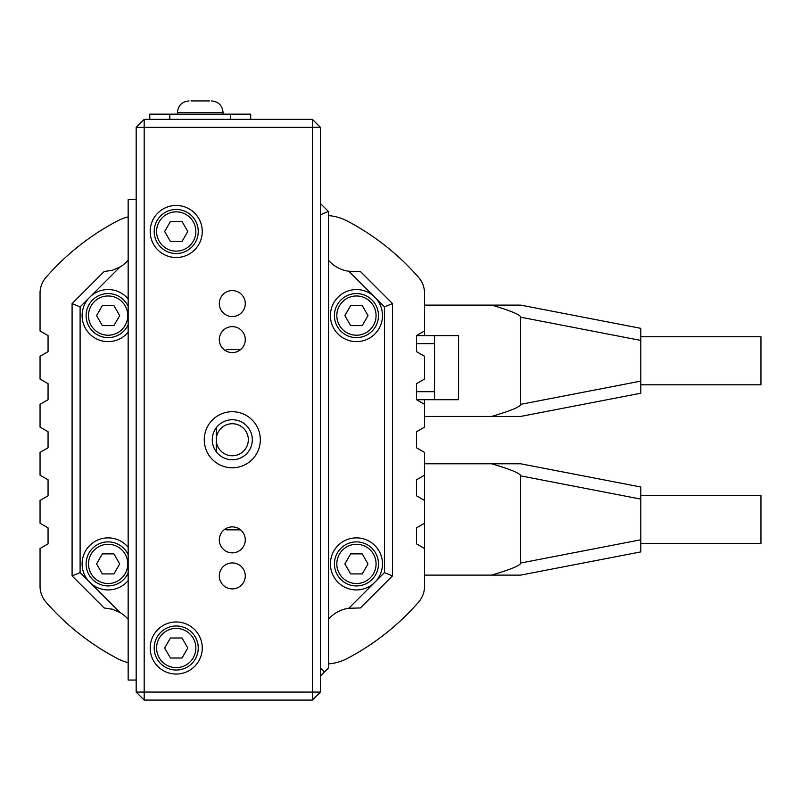 <?xml version="1.0" encoding="UTF-8"?>
<svg xmlns="http://www.w3.org/2000/svg" width="801" height="801" viewBox="0 0 801 801"><rect width="100%" height="100%" fill="white"/><g stroke="black" fill="none" stroke-linecap="round" stroke-linejoin="round"><path stroke-width="1.2" d="M144.18 119.349L136.17 127.359L136.17 692.064L144.18 700.074L312.39 700.074L320.4 692.064L320.4 127.359L312.39 119.349L144.18 119.349L144.18 127.359L312.39 127.359L312.39 119.349M312.39 700.074L312.39 692.064L320.4 692.064M144.18 700.074L144.18 692.064L312.39 692.064L312.39 127.359L320.4 127.359M136.17 692.064L144.18 692.064L144.18 127.359L136.17 127.359M232.29 467.784A28.035 28.035 0 0 1 208.01 425.731A28.035 28.035 0 0 1 256.57 425.731A28.035 28.035 0 0 1 232.29 467.784M176.22 674.042A26.032 26.032 0 0 1 153.672 634.993A26.032 26.032 0 0 1 198.768 634.993A26.032 26.032 0 0 1 176.22 674.042M176.22 257.522A26.032 26.032 0 0 1 153.672 218.473A26.032 26.032 0 0 1 198.768 218.473A26.032 26.032 0 0 1 176.22 257.522M232.29 552.86A12.986 12.986 0 0 1 221.046 533.386A12.986 12.986 0 0 1 243.534 533.386A12.986 12.986 0 0 1 232.29 552.86M232.29 588.905A12.986 12.986 0 0 1 221.046 569.431A12.986 12.986 0 0 1 243.534 569.431A12.986 12.986 0 0 1 232.29 588.905M232.29 326.638A12.986 12.986 0 0 1 243.534 346.112A12.986 12.986 0 0 1 221.046 346.112A12.986 12.986 0 0 1 232.29 326.638M232.29 290.593A12.986 12.986 0 0 1 243.534 310.067A12.986 12.986 0 0 1 221.046 310.067A12.986 12.986 0 0 1 232.29 290.593M136.17 680.049L128.16 680.049L128.16 199.449L136.17 199.449M176.22 670.037A22.027 22.027 0 0 0 195.294 636.995A22.027 22.027 0 0 0 157.146 636.995A22.027 22.027 0 0 0 176.22 670.037M170.433 658.022L164.656 648.009L170.433 637.997L182.007 637.997L187.784 648.009L182.007 658.022L170.433 658.022M176.22 253.516A22.027 22.027 0 0 0 195.294 220.475A22.027 22.027 0 0 0 157.146 220.475A22.027 22.027 0 0 0 176.22 253.516M170.433 241.501L164.656 231.489L170.433 221.476L182.007 221.476L187.784 231.489L182.007 241.501L170.433 241.501M328.41 215.599A48.06 48.06 0 0 1 347.193 220.986A247.108 247.108 0 0 1 418.623 277.436A24.03 24.03 0 0 1 424.53 293.226L424.53 330.993L416.52 335.619L416.52 351.639L424.53 356.265L424.53 379.053L416.52 383.679L416.52 399.699L424.53 404.325L424.53 427.113L416.52 431.739L416.52 447.759L424.53 452.385L424.53 475.173L416.52 479.799L416.52 495.819L424.53 500.445L424.53 523.233L416.52 527.859L416.52 543.879L424.53 548.505L424.53 586.272A24.03 24.03 0 0 1 418.623 602.062A247.108 247.108 0 0 1 347.193 658.512A48.06 48.06 0 0 1 328.41 663.899M128.16 662.617A48.06 48.06 0 0 1 117.387 658.512A247.108 247.108 0 0 1 45.957 602.062A24.03 24.03 0 0 1 40.05 586.272L40.05 548.505L48.06 543.879L48.06 527.859L40.05 523.233L40.05 500.445L48.06 495.819L48.06 479.799L40.05 475.173L40.05 452.385L48.06 447.759L48.06 431.739L40.05 427.113L40.05 404.325L48.06 399.699L48.06 383.679L40.05 379.053L40.05 356.265L48.06 351.639L48.06 335.619L40.05 330.993L40.05 293.226A24.03 24.03 0 0 1 45.957 277.436A247.108 247.108 0 0 1 117.387 220.986A48.06 48.06 0 0 1 128.16 216.881M458.572 399.699L458.572 335.619L434.542 335.619L434.542 399.699L458.572 399.699M416.52 399.699L434.542 399.699L416.52 399.699M416.52 335.619L434.542 335.619M216.27 439.749A16.02 16.02 0 0 0 240.3 453.626A16.02 16.02 0 0 0 240.3 425.872A16.02 16.02 0 0 0 216.27 439.749L216.27 427.734A20.025 20.025 0 0 0 245.767 454.557A20.025 20.025 0 0 0 245.767 424.941A20.025 20.025 0 0 0 216.27 451.764L216.27 439.749M356.445 337.621A22.027 22.027 0 0 0 375.519 304.58A22.027 22.027 0 0 0 337.371 304.58A22.027 22.027 0 0 0 356.445 337.621M350.658 325.606L344.881 315.594L350.658 305.582L362.232 305.582L368.009 315.594L362.232 325.606L350.658 325.606M128.16 306.413A22.027 22.027 0 0 0 86.338 318.738A22.027 22.027 0 0 0 128.16 324.775M102.348 325.606L96.571 315.594L102.348 305.582L113.922 305.582L119.699 315.594L113.922 325.606L102.348 325.606M128.16 554.723A22.027 22.027 0 0 0 86.338 567.048A22.027 22.027 0 0 0 128.16 573.085M102.348 573.917L96.571 563.904L102.348 553.892L113.922 553.892L119.699 563.904L113.922 573.917L102.348 573.917M356.445 585.932A22.027 22.027 0 0 0 375.519 552.89A22.027 22.027 0 0 0 337.371 552.89A22.027 22.027 0 0 0 356.445 585.932M350.658 573.917L344.881 563.904L350.658 553.892L362.232 553.892L368.009 563.904L362.232 573.917L350.658 573.917M376.049 581.035L348.825 608.259L360.45 607.959L392.49 575.919L384.48 572.605L376.049 581.035A26.032 26.032 0 0 0 356.445 537.872A26.032 26.032 0 0 0 332.075 573.055A26.032 26.032 0 0 0 373.576 583.508M392.49 575.919L392.49 303.579L384.48 306.893L384.48 572.605M392.49 303.579L360.45 271.539L348.825 271.239L384.48 306.893M376.049 298.463A26.032 26.032 0 0 1 368.44 338.703A26.032 26.032 0 0 1 331.153 321.762A26.032 26.032 0 0 1 373.576 295.99M328.41 260.195A32.841 32.841 0 0 0 348.825 271.239M88.531 298.463L119.99 267.013L112.35 270.287L104.13 271.539L72.09 303.579L80.1 306.893L88.531 298.463A26.032 26.032 0 0 0 91.254 335.409A26.032 26.032 0 0 0 128.16 332.225M72.09 303.579L72.09 575.919L80.1 572.605L80.1 306.893M72.09 575.919L104.13 607.959L112.35 609.211L119.99 612.485L80.1 572.605M91.004 295.99A26.032 26.032 0 0 1 128.16 298.963M88.531 581.035A26.032 26.032 0 0 1 108.135 537.872A26.032 26.032 0 0 1 128.16 547.273M128.16 580.535A26.032 26.032 0 0 1 91.004 583.508M128.16 619.293A32.841 32.841 0 0 0 119.99 612.485M119.99 267.013A32.841 32.841 0 0 0 128.16 260.205M348.825 608.259A32.841 32.841 0 0 0 328.41 619.303M424.53 463.779L491.614 463.779A193.592 12.015 10.9 0 1 520.65 475.874L640.8 499.103L640.8 487.008L520.65 463.779L491.614 463.779M640.8 551.889L520.65 575.118L640.8 551.889L640.8 539.794L520.65 563.023L520.65 475.874M424.53 575.118L520.65 575.118M640.8 499.103L640.8 539.794M424.53 548.505L424.53 523.233M424.53 500.445L424.53 475.173M520.65 563.023A193.592 12.015 -10.9 0 1 491.614 575.118M640.8 543.478L760.95 543.478L760.95 495.418L640.8 495.418M424.53 416.44L520.65 416.44L640.8 393.211L520.65 416.44L640.8 393.211L640.8 381.116L520.65 404.345L520.65 317.196L640.8 340.425L640.8 328.33L520.65 305.101L491.614 305.101A193.592 12.015 10.9 0 1 520.65 317.196M424.53 305.101L491.614 305.101M640.8 340.425L640.8 381.116M424.53 404.325L424.53 399.699M424.53 335.619L424.53 330.993M520.65 404.345A193.592 12.015 -10.9 0 1 491.614 416.44M640.8 384.8L760.95 384.8L760.95 336.74L640.8 336.74M149.787 119.349L149.787 114.142L250.713 114.142L250.713 119.349M190.998 100.926L209.502 100.926M225.331 350.588L226.282 349.636L240.56 349.636M240.56 529.861L226.282 529.861L225.331 528.91M320.4 214.778L328.41 211.464L320.4 203.454M320.4 676.044L324.405 672.039L320.4 668.034M324.405 672.039L328.41 668.034L328.41 211.464M176.22 667.633A19.625 19.625 0 0 0 193.211 638.197A19.625 19.625 0 0 0 159.229 638.197A19.625 19.625 0 0 0 176.22 667.633M176.22 251.114A19.625 19.625 0 0 0 193.211 221.677A19.625 19.625 0 0 0 159.229 221.677A19.625 19.625 0 0 0 176.22 251.114M416.52 391.689L434.542 391.689M416.52 343.629L434.542 343.629M356.445 335.219A19.625 19.625 0 0 0 373.436 305.782A19.625 19.625 0 0 0 339.454 305.782A19.625 19.625 0 0 0 356.445 335.219M108.135 335.219A19.625 19.625 0 0 0 125.126 305.782A19.625 19.625 0 0 0 91.144 305.782A19.625 19.625 0 0 0 108.135 335.219M108.135 583.528A19.625 19.625 0 0 0 125.126 554.092A19.625 19.625 0 0 0 91.144 554.092A19.625 19.625 0 0 0 108.135 583.528M356.445 583.528A19.625 19.625 0 0 0 373.436 554.092A19.625 19.625 0 0 0 339.454 554.092A19.625 19.625 0 0 0 356.445 583.528M230.688 114.142L230.688 119.349M169.812 114.142L169.812 119.349M177.421 114.142L177.421 112.541L223.079 112.541C222.358 105.482 218.483 101.607 211.464 100.926C218.483 101.607 222.358 105.482 223.079 112.541L223.079 114.142M177.421 112.541C178.142 105.482 182.017 101.607 189.036 100.926C182.017 101.607 178.142 105.482 177.421 112.541"/></g></svg>
